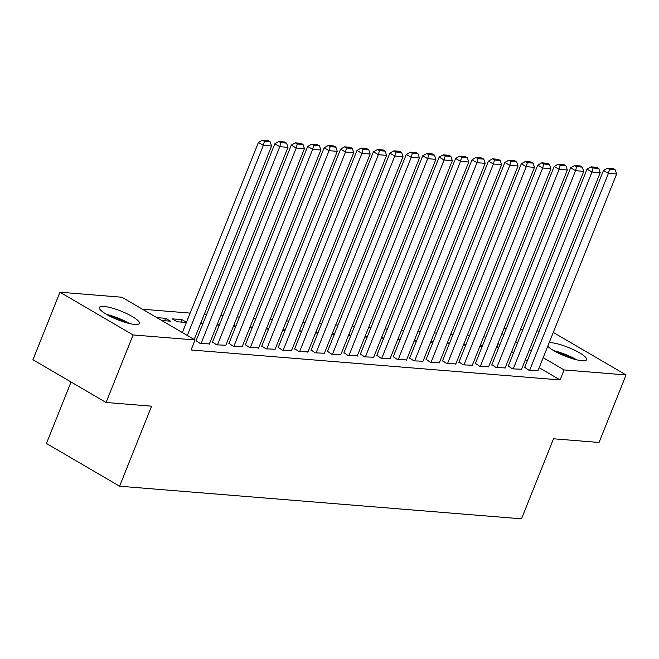 <?xml version="1.0" encoding="UTF-8"?>
<svg xmlns="http://www.w3.org/2000/svg" width="659" height="659" viewBox="0 0 659 659"><rect width="100%" height="100%" fill="white"/><g stroke="black" fill="none" stroke-linecap="round" stroke-linejoin="round"><path stroke-width="0.99" d="M549.178 342.68A21.516 4.621 -158.2 0 1 551.221 342.713A21.516 4.621 -158.2 0 1 574.261 350.02A21.516 4.621 -158.2 0 1 586.617 359.715A21.516 4.621 -158.2 0 1 582.062 360.737A21.516 4.621 -158.2 0 1 563.132 355.283A21.516 4.621 -158.2 0 1 547.753 346.239M134.79 324.442A21.516 4.621 -158.2 0 1 111.75 317.136A21.516 4.621 -158.2 0 1 99.394 307.44A21.516 4.621 -158.2 0 1 103.949 306.419A21.516 4.621 -158.2 0 1 126.981 313.725A21.516 4.621 -158.2 0 1 139.346 323.421A21.516 4.621 -158.2 0 1 134.79 324.442M485.93 337.103L483.615 336.914M469.496 335.769L467.19 335.588M453.062 334.434L450.756 334.253M436.637 333.108L434.322 332.919M420.203 331.774L417.888 331.584M403.769 330.439L401.463 330.25M387.335 329.105L385.029 328.915M370.91 327.77L368.595 327.581M354.476 326.436L352.161 326.246M338.042 325.101L335.736 324.92M321.608 323.767L319.302 323.585M305.183 322.44L302.868 322.251M288.749 321.106L286.434 320.917M272.315 319.772L270.009 319.582M255.881 318.437L253.575 318.248M239.456 317.103L237.141 316.913M223.022 315.768L220.707 315.579M206.588 314.434L204.282 314.252M190.154 313.099L142.435 309.228M504.053 328.248L506.367 328.437M520.486 329.582L522.793 329.764M536.912 330.917L539.227 331.098M71.04 381.998L46.451 443.474L119.592 486.21L521.508 518.822L553.519 438.787L599.039 442.477L626.05 374.946L564.104 369.921L543.173 357.689M119.592 486.21L151.603 406.175L106.083 402.476L32.95 359.74L59.961 292.209L121.907 297.234L195.048 339.97L133.102 334.945L59.961 292.209M480.329 345.135L482.264 346.263M479.859 346.313L482.174 346.494M508.295 366.025L512.414 368.842L521.582 369.246M447.469 342.466L449.405 343.603M447 343.644L449.306 343.833M475.427 363.356L479.546 366.182L488.723 366.577M414.602 339.805L416.537 340.934M414.132 340.975L416.447 341.164M442.568 360.687L446.687 363.513L455.855 363.908M381.742 337.136L383.678 338.265M381.273 338.306L383.579 338.495M409.7 358.026L413.819 360.844L422.996 361.239M348.875 334.467L350.81 335.596M348.405 335.645L350.72 335.826M376.841 355.358L380.96 358.175L390.128 358.578M316.015 331.798L317.951 332.935M315.546 332.976L317.852 333.166M343.973 352.689L348.092 355.514L357.269 355.909M283.148 329.138L285.083 330.266M282.678 330.307L284.993 330.497M311.114 350.02L315.233 352.845L324.401 353.24M250.288 326.469L252.224 327.597M249.819 327.638L252.125 327.828M278.246 347.359L282.365 350.176L291.542 350.572M217.421 323.8L219.356 324.928M216.951 324.978L219.266 325.159M245.387 344.69L249.506 347.507L258.674 347.911M181.06 322.062L182.024 319.656L172.164 318.857L177.106 321.74L186.398 322.498M182.024 319.656L186.497 322.267M212.519 342.021L216.638 344.846L225.815 345.242M195.048 339.97L191.044 349.978L560.101 379.93L539.169 367.697M527.348 360.786L525.421 359.657M513.6 352.754L511.664 351.626M499.851 344.715L497.916 343.586M196.094 340.687L200.212 343.512L209.381 343.907M156.768 317.605L165.598 318.322L170.533 321.205L161.71 320.488M228.953 343.355L233.072 346.173L242.248 346.576M200.995 322.465L202.923 323.602M200.525 323.643L202.832 323.833M261.821 346.024L265.939 348.842L275.108 349.245M233.854 325.134L235.79 326.263M233.385 326.312L235.7 326.493M294.68 348.685L298.799 351.511L307.975 351.906M266.722 327.803L268.65 328.932M266.252 328.973L268.559 329.162M327.548 351.354L331.666 354.18L340.835 354.575M299.581 330.472L301.517 331.601M299.112 331.642L301.427 331.831M360.407 354.023L364.526 356.84L373.702 357.244M332.449 333.133L334.377 334.27M331.979 334.311L334.286 334.5M393.275 356.692L397.393 359.509L406.562 359.913M365.308 335.802L367.244 336.93M364.839 336.98L367.154 337.161M426.134 359.353L430.253 362.178L439.429 362.574M398.176 338.471L400.104 339.599M397.707 339.64L400.013 339.83M459.002 362.022L463.12 364.847L472.289 365.243M431.035 341.14L432.971 342.268M430.566 342.309L432.881 342.499M491.861 364.691L495.98 367.508L505.156 367.911M463.903 343.8L465.831 344.937M463.434 344.978L465.74 345.168M524.729 367.36L528.847 370.177L538.016 370.58M496.762 346.469L498.698 347.598M496.293 347.647L498.608 347.828M531.352 350.786L529.416 349.657M517.603 342.746L515.668 341.617M503.855 334.714L501.919 333.586M553.28 332.424L626.05 374.946M106.083 402.476L133.102 334.945M560.101 379.93L564.104 369.921M164.635 320.727L165.598 318.322M187.313 335.456L263.353 145.342L258.41 142.459L182.37 332.564M194.191 339.476L271.566 146.01L263.353 145.342L264.407 141.331L270.157 141.792L268.18 140.639L262.43 140.178L264.407 141.331M258.41 142.459L262.43 140.178M270.157 141.792L271.566 146.01M201.028 343.578L279.787 146.677L274.844 143.794L195.954 341.024M209.249 344.245L287.999 147.344L279.787 146.677L280.833 142.665L286.583 143.127L284.606 141.973L278.856 141.504L280.833 142.665M274.844 143.794L278.856 141.504M286.583 143.127L287.999 147.344M217.462 344.912L296.212 148.011L291.278 145.128L212.387 342.359M225.683 345.58L304.433 148.679L296.212 148.011L297.267 143.992L303.016 144.461L301.039 143.308L295.29 142.838L297.267 143.992M291.278 145.128L295.29 142.838M303.016 144.461L304.433 148.679M129.395 323.52A21.376 4.588 21.8 0 0 106.527 314.376M108.842 315.661A18.617 4.003 -158.2 0 1 126.833 322.861M576.666 359.822A21.376 4.588 21.8 0 0 553.799 350.67M556.114 351.964A18.617 4.003 -158.2 0 1 574.104 359.155M233.896 346.247L312.646 149.346L307.704 146.463L228.821 343.693M242.108 346.906L320.867 150.013L312.646 149.346L313.7 145.326L319.45 145.796L317.473 144.642L311.723 144.173L313.7 145.326M307.704 146.463L311.723 144.173M319.45 145.796L320.867 150.013M250.329 347.573L329.08 150.68L324.137 147.789L245.255 345.028M258.542 348.24L337.293 151.348L329.08 150.68L330.134 146.66L335.884 147.13L333.907 145.977L328.157 145.507L330.134 146.66M324.137 147.789L328.157 145.507M335.884 147.13L337.293 151.348M266.755 348.908L345.514 152.015L340.571 149.123L261.681 346.354M274.976 349.575L353.726 152.682L345.514 152.015L346.56 147.995L352.31 148.464L350.333 147.311L344.583 146.842L346.56 147.995M340.571 149.123L344.583 146.842M352.31 148.464L353.726 152.682M283.189 350.242L361.939 153.349L357.005 150.458L278.114 347.688M291.41 350.909L370.16 154.017L361.939 153.349L362.994 149.329L368.743 149.799L366.766 148.637L361.017 148.176L362.994 149.329M357.005 150.458L361.017 148.176M368.743 149.799L370.16 154.017M299.623 351.577L378.373 154.684L373.431 151.792L294.548 349.023M307.835 352.244L386.594 155.351L378.373 154.684L379.427 150.664L385.177 151.133L383.2 149.972L377.45 149.511L379.427 150.664M373.431 151.792L377.45 149.511M385.177 151.133L386.594 155.351M316.056 352.911L394.807 156.018L389.864 153.127L310.982 350.357M324.269 353.578L403.02 156.677L394.807 156.018L395.861 151.998L401.611 152.46L399.634 151.306L393.884 150.845L395.861 151.998M389.864 153.127L393.884 150.845M401.611 152.46L403.02 156.677M332.482 354.245L411.241 157.344L406.298 154.461L327.408 351.692M340.703 354.913L419.453 158.012L411.241 157.344L412.287 153.333L418.037 153.794L416.06 152.641L410.31 152.171L412.287 153.333M406.298 154.461L410.31 152.171M418.037 153.794L419.453 158.012M348.916 355.58L427.666 158.679L422.732 155.796L343.841 353.026M357.137 356.247L435.887 159.346L427.666 158.679L428.721 154.667L434.47 155.129L432.493 153.975L426.744 153.506L428.721 154.667M422.732 155.796L426.744 153.506M434.47 155.129L435.887 159.346M365.35 356.914L444.1 160.013L439.158 157.13L360.275 354.361M373.562 357.573L452.321 160.681L444.1 160.013L445.154 155.994L450.904 156.463L448.927 155.31L443.178 154.84L445.154 155.994M439.158 157.13L443.178 154.84M450.904 156.463L452.321 160.681M381.783 358.241L460.534 161.348L455.591 158.457L376.709 355.695M389.996 358.908L468.747 162.015L460.534 161.348L461.588 157.328L467.338 157.798L465.361 156.644L459.611 156.175L461.588 157.328M455.591 158.457L459.611 156.175M467.338 157.798L468.747 162.015M398.209 359.575L476.968 162.682L472.025 159.791L393.135 357.021M406.43 360.242L485.181 163.35L476.968 162.682L478.014 158.662L483.764 159.132L481.787 157.979L476.037 157.509L478.014 158.662M472.025 159.791L476.037 157.509M483.764 159.132L485.181 163.35M414.643 360.91L493.393 164.017L488.459 161.125L409.568 358.356M422.864 361.577L501.614 164.684L493.393 164.017L494.448 159.997L500.197 160.466L498.22 159.305L492.471 158.844L494.448 159.997M488.459 161.125L492.471 158.844M500.197 160.466L501.614 164.684M431.077 362.244L509.827 165.351L504.885 162.46L426.002 359.69M439.289 362.911L518.048 166.019L509.827 165.351L510.882 161.331L516.631 161.801L514.654 160.639L508.905 160.178L510.882 161.331M504.885 162.46L508.905 160.178M516.631 161.801L518.048 166.019M447.51 363.579L526.261 166.686L521.318 163.794L442.436 361.025M455.723 364.246L534.474 167.345L526.261 166.686L527.307 162.666L533.065 163.127L531.088 161.974L525.338 161.513L527.307 162.666M521.318 163.794L525.338 161.513M533.065 163.127L534.474 167.345M463.936 364.913L542.695 168.012L537.752 165.129L458.862 362.359M472.157 365.58L550.908 168.679L542.695 168.012L543.741 164L549.491 164.462L547.514 163.308L541.764 162.839L543.741 164M537.752 165.129L541.764 162.839M549.491 164.462L550.908 168.679M480.37 366.247L559.12 169.347L554.186 166.463L475.296 363.694M488.591 366.915L567.341 170.014L559.12 169.347L560.175 165.335L565.924 165.796L563.947 164.643L558.198 164.173L560.175 165.335M554.186 166.463L558.198 164.173M565.924 165.796L567.341 170.014M496.804 367.582L575.554 170.681L570.612 167.798L491.729 365.028M505.016 368.241L583.775 171.348L575.554 170.681L576.609 166.661L582.358 167.131L580.381 165.977L574.632 165.508L576.609 166.661M570.612 167.798L574.632 165.508M582.358 167.131L583.775 171.348M513.237 368.908L591.988 172.015L587.045 169.124L508.163 366.363M521.45 369.575L600.201 172.683L591.988 172.015L593.034 167.996L598.792 168.465L596.815 167.312L591.065 166.842L593.034 167.996M587.045 169.124L591.065 166.842M598.792 168.465L600.201 172.683M529.663 370.243L608.422 173.35L603.479 170.459L524.589 367.689M537.884 370.91L616.635 174.017L608.422 173.35L609.468 169.33L615.218 169.8L613.241 168.646L607.491 168.177L609.468 169.33M603.479 170.459L607.491 168.177M615.218 169.8L616.635 174.017"/></g></svg>
